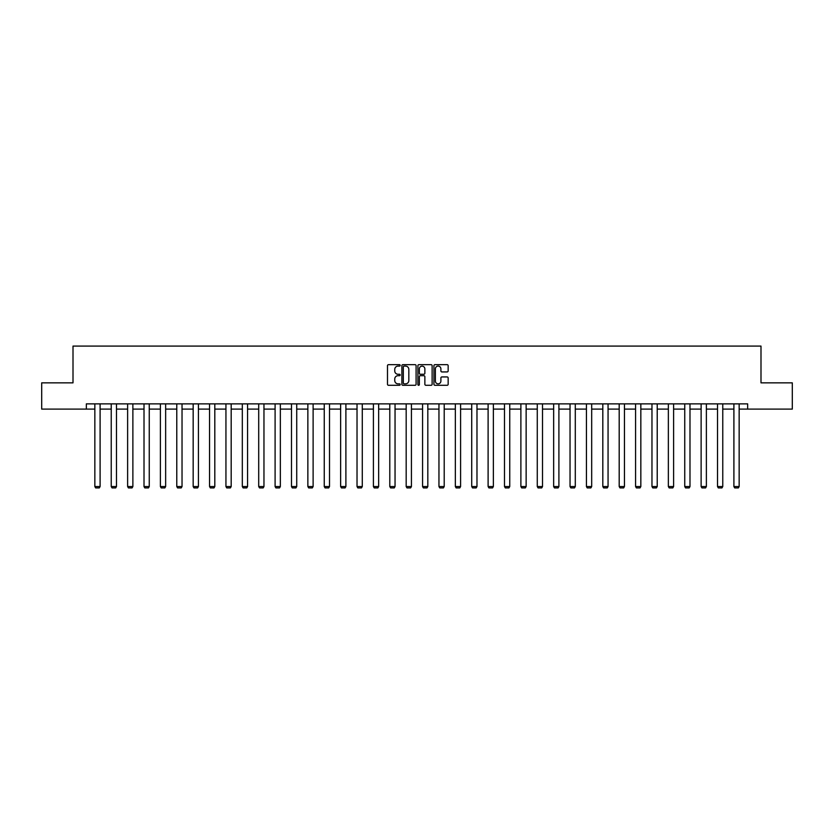 <?xml version="1.0" encoding="UTF-8"?>
<svg xmlns="http://www.w3.org/2000/svg" width="834" height="834" viewBox="0 0 834 834"><rect width="100%" height="100%" fill="white"/><g stroke="black" fill="none" stroke-linecap="round" stroke-linejoin="round"><path stroke-width="1.25" d="M400.195 365.386A0.719 0.719 0 0 0 399.476 364.666L388.519 364.666A1.032 1.032 0 0 0 387.487 365.699L387.487 384.255A1.032 1.032 0 0 0 388.519 385.287L399.476 385.287A0.719 0.719 0 0 0 400.195 384.568A0.719 0.719 0 0 0 399.476 383.838L398.058 383.838A3.294 3.294 0 0 1 394.753 380.544L394.753 378.99A3.294 3.294 0 0 1 398.058 375.696L399.476 375.696A0.719 0.719 0 0 0 400.195 374.977A0.719 0.719 0 0 0 399.476 374.257L398.058 374.257A3.294 3.294 0 0 1 394.753 370.953L394.753 369.41A3.294 3.294 0 0 1 398.058 366.105L399.476 366.105A0.719 0.719 0 0 0 400.195 365.386M447.128 371.933A1.032 1.032 0 0 0 448.16 370.901L448.16 365.699A1.032 1.032 0 0 0 447.128 364.666L434.962 364.666A1.032 1.032 0 0 0 433.93 365.699L433.93 384.255A1.032 1.032 0 0 0 434.962 385.287L447.128 385.287A1.032 1.032 0 0 0 448.16 384.255L448.16 377.969A1.032 1.032 0 0 0 447.128 376.937L441.926 376.937A1.032 1.032 0 0 0 440.894 377.969L440.894 381.086A2.763 2.763 0 0 1 438.131 383.838A2.763 2.763 0 0 1 435.379 381.086L435.379 368.868A2.763 2.763 0 0 1 438.131 366.105A2.763 2.763 0 0 1 440.894 368.868L440.894 370.901A1.032 1.032 0 0 0 441.926 371.933L447.128 371.933M86.34 409.108L41.7 409.108L41.7 382.848L73.006 382.848L73.006 346.089L760.994 346.089L760.994 382.848L792.3 382.848L792.3 409.108L747.66 409.108L747.66 403.864L86.34 403.864L86.34 409.108L94.847 409.108M416.093 365.699A1.032 1.032 0 0 0 415.071 364.666L402.905 364.666A1.032 1.032 0 0 0 401.873 365.699L401.873 384.255A1.032 1.032 0 0 0 402.905 385.287L415.071 385.287A1.032 1.032 0 0 0 416.093 384.255L416.093 365.699M418.929 364.666L431.095 364.666A1.032 1.032 0 0 1 432.127 365.699L432.127 384.255A1.032 1.032 0 0 1 431.095 385.287L425.893 385.287A1.032 1.032 0 0 1 424.86 384.255L424.86 376.728A1.032 1.032 0 0 0 423.828 375.696L420.378 375.696A1.032 1.032 0 0 0 419.346 376.728L419.346 384.568A0.719 0.719 0 0 1 418.626 385.287A0.719 0.719 0 0 1 417.907 384.568L417.907 365.699A1.032 1.032 0 0 1 418.929 364.666M100.101 409.108L111.235 409.108M116.489 409.108L127.623 409.108M132.877 409.108L144.011 409.108M149.255 409.108L160.389 409.108M165.643 409.108L176.777 409.108M182.031 409.108L193.165 409.108M198.419 409.108L209.553 409.108M214.807 409.108L225.941 409.108M231.185 409.108L242.319 409.108M247.573 409.108L258.707 409.108M263.961 409.108L275.095 409.108M280.349 409.108L291.483 409.108M296.727 409.108L307.861 409.108M313.115 409.108L324.249 409.108M329.503 409.108L340.637 409.108M345.891 409.108L357.025 409.108M362.279 409.108L373.413 409.108M378.657 409.108L389.791 409.108M395.045 409.108L406.179 409.108M411.433 409.108L422.567 409.108M427.821 409.108L438.955 409.108M444.209 409.108L455.343 409.108M460.587 409.108L471.721 409.108M476.975 409.108L488.109 409.108M493.363 409.108L504.497 409.108M509.751 409.108L520.885 409.108M526.139 409.108L537.273 409.108M542.517 409.108L553.651 409.108M558.905 409.108L570.039 409.108M575.293 409.108L586.427 409.108M591.681 409.108L602.815 409.108M608.059 409.108L619.193 409.108M624.447 409.108L635.581 409.108M640.835 409.108L651.969 409.108M657.223 409.108L668.357 409.108M673.611 409.108L684.745 409.108M689.989 409.108L701.123 409.108M706.377 409.108L717.511 409.108M722.765 409.108L733.899 409.108M739.153 409.108L747.66 409.108M404.031 366.105A0.719 0.719 0 0 0 403.312 366.824L403.312 383.119A0.719 0.719 0 0 0 404.031 383.838L405.532 383.838A3.294 3.294 0 0 0 408.827 380.544L408.827 369.41A3.294 3.294 0 0 0 405.532 366.105L404.031 366.105M424.86 368.92A2.763 2.763 0 0 0 422.108 366.157A2.763 2.763 0 0 0 419.346 368.92L419.346 373.225A1.032 1.032 0 0 0 420.378 374.257L423.828 374.257A1.032 1.032 0 0 0 424.86 373.225L424.86 368.92M100.101 403.864L100.101 486.545L94.847 486.545L94.847 403.864M100.101 486.545L99.309 487.911L95.639 487.911L94.847 486.545M116.489 403.864L116.489 486.545L111.235 486.545L111.235 403.864M116.489 486.545L115.697 487.911L112.027 487.911L111.235 486.545M132.877 403.864L132.877 486.545L127.623 486.545L127.623 403.864M132.877 486.545L132.085 487.911L128.405 487.911L127.623 486.545M149.255 403.864L149.255 486.545L144.011 486.545L144.011 403.864M149.255 486.545L148.473 487.911L144.793 487.911L144.011 486.545M165.643 403.864L165.643 486.545L160.389 486.545L160.389 403.864M165.643 486.545L164.861 487.911L161.181 487.911L160.389 486.545M182.031 403.864L182.031 486.545L176.777 486.545L176.777 403.864M182.031 486.545L181.239 487.911L177.569 487.911L176.777 486.545M198.419 403.864L198.419 486.545L193.165 486.545L193.165 403.864M198.419 486.545L197.627 487.911L193.957 487.911L193.165 486.545M214.807 403.864L214.807 486.545L209.553 486.545L209.553 403.864M214.807 486.545L214.015 487.911L210.335 487.911L209.553 486.545M231.185 403.864L231.185 486.545L225.941 486.545L225.941 403.864M231.185 486.545L230.403 487.911L226.723 487.911L225.941 486.545M247.573 403.864L247.573 486.545L242.319 486.545L242.319 403.864M247.573 486.545L246.791 487.911L243.111 487.911L242.319 486.545M263.961 403.864L263.961 486.545L258.707 486.545L258.707 403.864M263.961 486.545L263.169 487.911L259.499 487.911L258.707 486.545M280.349 403.864L280.349 486.545L275.095 486.545L275.095 403.864M280.349 486.545L279.557 487.911L275.877 487.911L275.095 486.545M296.727 403.864L296.727 486.545L291.483 486.545L291.483 403.864M296.727 486.545L295.945 487.911L292.265 487.911L291.483 486.545M313.115 403.864L313.115 486.545L307.861 486.545L307.861 403.864M313.115 486.545L312.333 487.911L308.653 487.911L307.861 486.545M329.503 403.864L329.503 486.545L324.249 486.545L324.249 403.864M329.503 486.545L328.711 487.911L325.041 487.911L324.249 486.545M345.891 403.864L345.891 486.545L340.637 486.545L340.637 403.864M345.891 486.545L345.099 487.911L341.429 487.911L340.637 486.545M362.279 403.864L362.279 486.545L357.025 486.545L357.025 403.864M362.279 486.545L361.487 487.911L357.807 487.911L357.025 486.545M378.657 403.864L378.657 486.545L373.413 486.545L373.413 403.864M378.657 486.545L377.875 487.911L374.195 487.911L373.413 486.545M395.045 403.864L395.045 486.545L389.791 486.545L389.791 403.864M395.045 486.545L394.263 487.911L390.583 487.911L389.791 486.545M411.433 403.864L411.433 486.545L406.179 486.545L406.179 403.864M411.433 486.545L410.641 487.911L406.971 487.911L406.179 486.545M427.821 403.864L427.821 486.545L422.567 486.545L422.567 403.864M427.821 486.545L427.029 487.911L423.359 487.911L422.567 486.545M444.209 403.864L444.209 486.545L438.955 486.545L438.955 403.864M444.209 486.545L443.417 487.911L439.737 487.911L438.955 486.545M460.587 403.864L460.587 486.545L455.343 486.545L455.343 403.864M460.587 486.545L459.805 487.911L456.125 487.911L455.343 486.545M476.975 403.864L476.975 486.545L471.721 486.545L471.721 403.864M476.975 486.545L476.193 487.911L472.513 487.911L471.721 486.545M493.363 403.864L493.363 486.545L488.109 486.545L488.109 403.864M493.363 486.545L492.571 487.911L488.901 487.911L488.109 486.545M509.751 403.864L509.751 486.545L504.497 486.545L504.497 403.864M509.751 486.545L508.959 487.911L505.289 487.911L504.497 486.545M526.139 403.864L526.139 486.545L520.885 486.545L520.885 403.864M526.139 486.545L525.347 487.911L521.667 487.911L520.885 486.545M542.517 403.864L542.517 486.545L537.273 486.545L537.273 403.864M542.517 486.545L541.735 487.911L538.055 487.911L537.273 486.545M558.905 403.864L558.905 486.545L553.651 486.545L553.651 403.864M558.905 486.545L558.123 487.911L554.443 487.911L553.651 486.545M575.293 403.864L575.293 486.545L570.039 486.545L570.039 403.864M575.293 486.545L574.501 487.911L570.831 487.911L570.039 486.545M591.681 403.864L591.681 486.545L586.427 486.545L586.427 403.864M591.681 486.545L590.889 487.911L587.209 487.911L586.427 486.545M608.059 403.864L608.059 486.545L602.815 486.545L602.815 403.864M608.059 486.545L607.277 487.911L603.597 487.911L602.815 486.545M624.447 403.864L624.447 486.545L619.193 486.545L619.193 403.864M624.447 486.545L623.665 487.911L619.985 487.911L619.193 486.545M640.835 403.864L640.835 486.545L635.581 486.545L635.581 403.864M640.835 486.545L640.043 487.911L636.373 487.911L635.581 486.545M657.223 403.864L657.223 486.545L651.969 486.545L651.969 403.864M657.223 486.545L656.431 487.911L652.761 487.911L651.969 486.545M673.611 403.864L673.611 486.545L668.357 486.545L668.357 403.864M673.611 486.545L672.819 487.911L669.139 487.911L668.357 486.545M689.989 403.864L689.989 486.545L684.745 486.545L684.745 403.864M689.989 486.545L689.207 487.911L685.527 487.911L684.745 486.545M706.377 403.864L706.377 486.545L701.123 486.545L701.123 403.864M706.377 486.545L705.595 487.911L701.915 487.911L701.123 486.545M722.765 403.864L722.765 486.545L717.511 486.545L717.511 403.864M722.765 486.545L721.973 487.911L718.303 487.911L717.511 486.545M739.153 403.864L739.153 486.545L733.899 486.545L733.899 403.864M739.153 486.545L738.361 487.911L734.691 487.911L733.899 486.545"/></g></svg>
